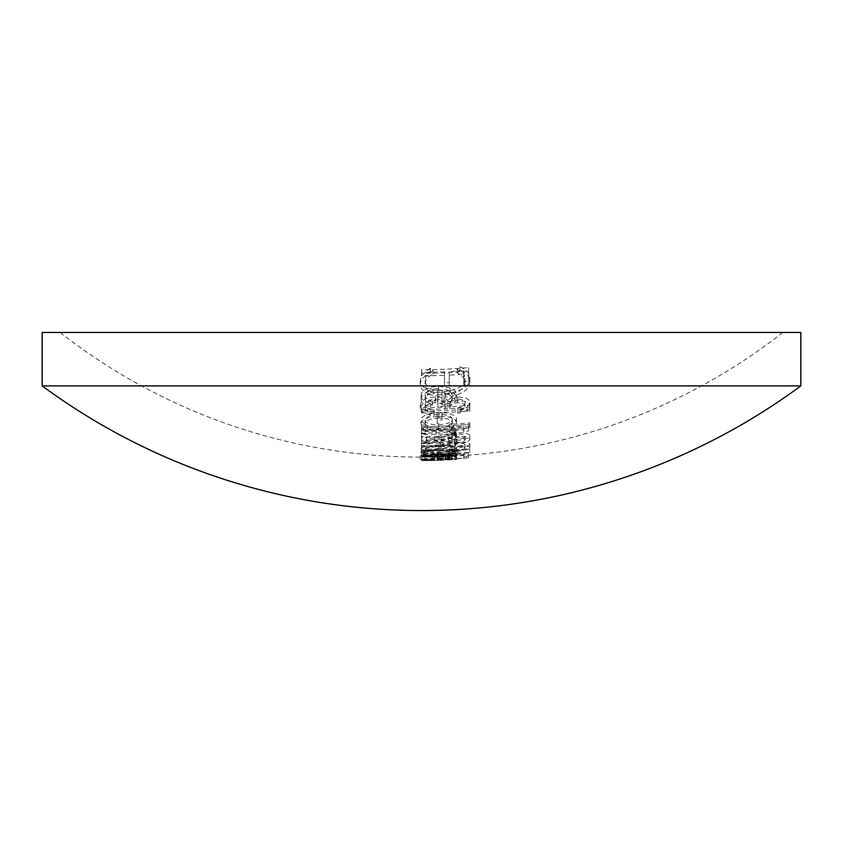 <?xml version="1.0" encoding="UTF-8"?>
<svg xmlns="http://www.w3.org/2000/svg" width="843" height="843" viewBox="0 0 843 843"><rect width="100%" height="100%" fill="white"/><g stroke="black" fill="none" stroke-linecap="round" stroke-linejoin="round"><path stroke-width="0.63" stroke-dasharray="4.21 3.16" d="M420.899 399.118L421.5 396.589C424.008 392.68 429.719 390.425 438.623 389.835L450.12 391.447C454.493 393.133 456.632 395.314 456.537 397.991C456.611 400.752 454.356 403.123 449.762 405.093L437.812 407.327L437.812 392.121C429.74 392.859 425.504 395.093 425.125 398.834C425.083 401.489 427.496 403.502 432.375 404.882A576.338 267.948 -90 0 1 430.404 406.674C425.726 405.599 422.764 403.913 421.5 401.616L420.899 399.118L421.5 393.028C424.008 389.118 429.719 386.863 438.623 386.273L450.12 387.885C454.525 389.592 456.664 391.774 456.537 394.429C456.59 397.232 454.335 399.593 449.762 401.531L437.812 403.765L437.812 388.56C429.719 389.308 425.494 391.542 425.125 395.272C425.104 397.949 427.517 399.972 432.375 401.321A576.338 267.948 -90 0 1 430.404 403.112C425.715 402.037 422.743 400.351 421.5 398.054L420.899 395.557M420.899 423.555L421.5 421.774C424.029 418.623 429.804 416.779 438.813 416.231C449.93 416.41 455.842 418.497 456.537 422.491C456.516 424.63 454.092 426.442 449.266 427.917A553.988 553.988 0 0 0 469.825 426.505L469.825 427.949A555.432 555.432 0 0 1 421.5 430.056L421.5 431.458A556.833 556.833 0 0 0 463.787 429.856L463.787 432.185A571.154 495.726 -90 0 0 468.624 430.921L468.624 428.054A555.432 555.432 0 0 1 421.5 430.056L421.5 428.613A553.988 553.988 0 0 0 427.454 428.581L421.5 425.388L420.899 423.555L421.5 418.212C424.071 415.051 429.835 413.196 438.813 412.67C449.93 412.849 455.842 414.935 456.537 418.929C456.495 421.089 454.071 422.901 449.266 424.356A553.988 553.988 0 0 0 469.825 422.944L469.825 424.387A555.432 555.432 0 0 1 421.5 426.495L421.5 427.896A556.833 556.833 0 0 0 463.787 426.295L463.787 428.623A571.154 495.726 -90 0 0 468.624 427.359L468.624 424.493A555.432 555.432 0 0 1 421.5 426.495L421.5 425.051A553.988 553.988 0 0 0 427.454 425.02L421.5 421.827L420.899 419.993M420.899 452.164L421.5 451.321C424.229 449.814 430.004 448.876 438.813 448.518C449.719 448.402 455.631 449.266 456.537 451.121C456.569 452.122 454.24 452.986 449.561 453.734A579.794 579.794 0 0 0 455.937 453.386L455.937 453.998A580.395 580.395 0 0 1 421.5 455.02L421.5 454.409A579.794 579.794 0 0 0 427.454 454.388L421.5 452.997L420.899 452.164L421.5 447.759C424.261 446.253 430.035 445.315 438.813 444.956C449.74 444.841 455.652 445.705 456.537 447.559C456.548 448.571 454.219 449.435 449.561 450.173A579.794 579.794 0 0 0 455.937 449.825L455.937 450.436A580.395 580.395 0 0 1 421.5 451.458L421.5 450.847A579.794 579.794 0 0 0 427.454 450.826L421.5 449.435L420.899 448.602M433.587 460.067L425.125 459.403L437.074 458.297L447.475 458.803L445.062 459.509A585.59 573.651 -90 0 0 468.624 457.823L468.624 456.39A583.672 583.672 0 0 1 463.787 456.758L463.787 457.991A585.411 573.493 90 0 1 451.395 458.908L452.312 458.518C451.511 457.897 446.368 457.696 436.895 457.918L421.5 458.961L420.288 459.435L421.5 459.793L433.587 460.067L433.587 456.326L425.125 455.842L437.074 454.735L447.475 455.241L445.062 455.947A585.59 573.651 -90 0 0 468.624 454.261L468.624 452.828A583.672 583.672 0 0 1 463.787 453.197L463.787 454.43A585.411 573.493 90 0 1 451.395 455.346L452.312 454.957C451.479 454.335 446.337 454.135 436.895 454.356L420.288 455.873L433.587 456.506M434.187 415.104L434.187 413.312L427.675 411.827L425.125 408.36C424.977 405.335 428.297 403.418 435.093 402.585C442.459 403.365 445.778 405.494 445.062 408.971A534.873 534.873 0 0 0 449.899 408.739C449.372 406.02 451.943 403.997 457.601 402.68C462.691 402.922 465.157 404.208 464.999 406.547C464.893 408.686 462.48 410.32 457.749 411.458L457.749 413.27C465.441 411.9 469.477 409.529 469.825 406.157C469.699 402.648 465.61 400.815 457.591 400.646L447.896 403.86L443.871 401.605L435.494 400.52C428.634 400.962 423.966 402.564 421.5 405.346L420.288 408.402L421.5 411.321C423.913 413.555 428.149 414.819 434.187 415.104L434.187 409.751L427.675 408.265L425.125 404.788C425.009 401.742 428.339 399.824 435.093 399.024C442.427 399.761 445.757 401.89 445.062 405.409A534.873 534.873 0 0 0 449.899 405.177C449.456 402.364 452.027 400.341 457.601 399.118C462.702 399.361 465.167 400.646 464.999 402.986C464.872 405.146 462.459 406.779 457.749 407.896L457.749 409.709C465.494 408.318 469.53 405.947 469.825 402.596C469.656 399.066 465.578 397.222 457.591 397.085L447.896 400.299L443.871 398.044L435.494 396.958C428.613 397.401 423.955 399.002 421.5 401.784L420.288 404.84L421.5 407.759C423.871 409.993 428.096 411.247 434.187 411.542M428.529 394.587L445.336 397.158C461.353 395.219 469.519 390.109 469.825 381.795C470.067 377.137 466.78 373.323 459.972 370.351A564.367 342.996 90 0 1 457.148 372.859C462.501 375.377 465.125 378.549 464.999 382.385C464.756 389.15 458.097 393.365 445.009 395.009C431.848 394.524 425.22 390.878 425.125 384.071C425.104 380.319 427.728 376.969 432.975 373.997A552.924 333.912 -90 0 1 430.172 371.774L421.5 379.245L420.288 384.06L421.5 388.886L428.529 394.587L428.529 391.026L445.336 393.597C461.384 391.647 469.551 386.526 469.825 378.233C470.025 373.523 466.748 369.708 459.972 366.789A564.367 342.996 90 0 1 457.148 369.297C462.533 371.847 465.157 375.019 464.999 378.823C464.704 385.63 458.044 389.845 445.009 391.447C431.816 390.952 425.178 387.306 425.125 380.509C425.114 376.737 427.728 373.386 432.975 370.435A552.924 333.912 -90 0 1 430.172 368.201L421.5 375.683L420.288 380.499L421.5 385.325L428.529 391.026M800.85 385.883L42.15 385.883M800.85 332.448L42.15 332.448M442.038 419.898L442.038 412.807A542.133 542.133 0 0 1 437.211 412.965L437.211 420.056A549.225 549.225 0 0 0 442.038 419.898L442.038 416.368A542.133 542.133 0 0 1 437.211 416.526L437.211 423.618A549.225 549.225 0 0 0 442.038 423.46M439.087 456.853A586.054 586.054 0 0 1 421.5 457.117L421.5 457.096A586.033 586.033 0 0 0 437.696 456.864L452.312 456.116L433.955 456.348A585.411 585.411 0 0 1 421.5 456.474L421.5 456.263A585.2 585.2 0 0 0 455.937 455.252L455.937 455.462A585.411 585.411 0 0 1 449.719 455.789L456.537 455.894L439.087 456.853L439.087 460.415A586.054 586.054 0 0 1 421.5 460.678L421.5 460.657A586.033 586.033 0 0 0 437.696 460.426L452.312 459.677L433.955 459.909A585.411 585.411 0 0 1 421.5 460.036L421.5 459.825A585.2 585.2 0 0 0 455.937 458.813L455.937 459.024A585.411 585.411 0 0 1 449.719 459.351L456.537 459.456L439.087 460.415M439.087 455.389A584.599 584.599 0 0 1 421.5 455.652L421.5 455.346A584.283 584.283 0 0 0 437.696 455.115L452.312 453.724L433.955 453.102A582.176 582.176 0 0 1 421.5 453.239L421.5 452.733A581.67 581.67 0 0 0 455.937 451.711L455.937 452.217A582.176 582.176 0 0 1 449.719 452.554L456.537 453.545C455.051 454.503 449.235 455.115 439.087 455.389L439.087 458.95A584.599 584.599 0 0 1 421.5 459.214L421.5 458.908A584.283 584.283 0 0 0 437.696 458.676L452.312 457.285L433.955 456.664A582.176 582.176 0 0 1 421.5 456.801L421.5 459.825M440.151 443.123A572.365 572.365 0 0 1 421.5 443.429L421.5 442.48A571.417 571.417 0 0 0 440.172 442.175C447.317 442.122 451.363 441.31 452.312 439.719C450.415 437.717 444.609 437.001 434.893 437.57A566.665 566.665 0 0 1 421.5 437.728L421.5 436.59A565.527 565.527 0 0 0 439.013 436.326C446.59 436.368 451.026 435.42 452.312 433.46C450.647 431.163 445.209 430.278 435.989 430.794A559.921 559.921 0 0 1 421.5 430.973L421.5 429.656L455.937 428.592L455.937 429.919A559.921 559.921 0 0 1 449.951 430.257L454.788 431.447L456.537 433.418C456.326 435.02 453.555 436.179 448.223 436.906C453.46 437.38 456.232 438.297 456.537 439.656C455.115 441.806 449.656 442.965 440.151 443.123L440.151 446.685A572.365 572.365 0 0 1 421.5 446.99L421.5 446.042A571.417 571.417 0 0 0 440.172 445.736C447.222 445.694 451.268 444.883 452.312 443.281C450.373 441.289 444.567 440.562 434.893 441.131A566.665 566.665 0 0 1 421.5 441.289L421.5 440.151A565.527 565.527 0 0 0 439.013 439.888C446.548 439.941 450.984 438.982 452.312 437.022C450.615 434.725 445.178 433.839 435.989 434.356A559.921 559.921 0 0 1 421.5 434.545L421.5 433.218L455.937 432.153L455.937 433.481A559.921 559.921 0 0 1 449.951 433.818L454.788 435.009L456.537 436.98C456.358 438.56 453.587 439.719 448.223 440.467C453.429 440.942 456.211 441.858 456.537 443.218C455.115 445.357 449.656 446.516 440.151 446.685M469.825 407.211A538.319 538.319 0 0 1 421.5 409.382L421.5 407.538A536.475 536.475 0 0 0 469.825 405.357L469.825 410.773A538.319 538.319 0 0 1 421.5 412.944L421.5 411.099A536.475 536.475 0 0 0 469.825 408.918L469.825 410.773M444.461 371.837L421.5 372.364L421.5 369.782A498.719 498.719 0 0 0 468.624 367.548L468.624 381.068A512.175 512.175 0 0 1 463.787 381.489L463.787 370.583A501.311 501.311 0 0 1 449.287 371.594L449.287 382.49A512.175 512.175 0 0 1 444.461 382.722L444.461 371.837L444.461 375.398L421.5 375.925L421.5 373.344A498.719 498.719 0 0 0 468.624 371.11L468.624 384.629A512.175 512.175 0 0 1 463.787 385.051L463.787 374.144A501.311 501.311 0 0 1 449.287 375.156L449.287 386.052A512.175 512.175 0 0 1 444.461 386.284L444.461 375.398M426.337 433.681A562.639 562.639 0 0 1 421.5 433.702L421.5 442.059A578.087 421.827 -90 0 0 441.005 437.19L455.441 434.061C461.49 433.924 464.683 434.64 464.999 436.2C464.493 437.97 460.868 439.129 454.124 439.698L454.124 440.71C463.84 439.909 469.066 438.255 469.825 435.747C469.266 433.492 464.598 432.522 455.821 432.828C449.098 433.502 443.471 434.661 438.918 436.284A577.402 421.342 90 0 1 426.337 439.614L426.337 437.243A562.639 562.639 0 0 1 421.5 437.264L421.5 445.62A578.087 421.827 -90 0 0 441.005 440.752L455.441 437.622C461.479 437.485 464.662 438.191 464.999 439.761C464.546 441.511 460.921 442.67 454.124 443.26L454.124 444.272C463.787 443.481 469.014 441.827 469.825 439.308C469.309 437.074 464.641 436.105 455.821 436.389L438.918 439.846A577.402 421.342 90 0 1 426.337 443.176L426.337 437.243M426.337 442.996A571.965 571.965 0 0 1 421.5 443.018L421.5 449.245L455.441 443.07C461.458 442.881 464.651 443.365 464.999 444.535C464.482 445.863 460.858 446.779 454.124 447.285L454.124 448.023C463.787 447.296 469.024 445.989 469.825 444.103C469.224 442.427 464.556 441.764 455.821 442.122L438.918 444.925A581.375 424.25 90 0 1 426.337 447.464L426.337 446.558A571.965 571.965 0 0 1 421.5 446.579L421.5 452.807L455.441 446.632C461.448 446.442 464.63 446.927 464.999 448.097C464.514 449.414 460.889 450.331 454.124 450.847L454.124 451.585C463.724 450.879 468.961 449.572 469.825 447.665C469.245 445.989 464.577 445.336 455.821 445.684L438.918 448.487A581.375 424.25 90 0 1 426.337 451.026L426.337 446.558M432.375 450.657L421.5 450.763L421.5 451.374A580.311 580.311 0 0 0 432.375 451.268L432.375 453.987L469.825 448.876L437.211 450.552L437.211 449.719A578.867 578.867 0 0 1 432.375 449.825L432.375 454.219L421.5 454.324L421.5 454.935A580.311 580.311 0 0 0 432.375 454.83L432.375 457.549L469.825 452.438L437.211 454.114L437.211 453.281A578.867 578.867 0 0 1 432.375 453.386L432.375 454.219M430.172 368.201L430.172 371.774M420.288 380.499L420.288 384.06M445.336 393.597L445.336 397.158M469.825 378.233L469.825 381.795M459.972 366.789L459.972 370.351M457.148 369.297L457.148 372.859M464.999 378.823L464.999 382.385M445.009 391.447L445.009 395.009M425.125 380.509L425.125 384.071M432.975 370.435L432.975 373.997M434.187 409.751L434.187 413.312M427.675 408.265L427.675 411.827M425.125 404.788L425.125 408.36M435.093 399.024L435.093 402.585M445.062 405.409L445.062 408.971M449.899 405.177L449.899 408.739M457.601 399.118L457.601 402.68M464.999 402.986L464.999 406.547M457.749 407.896L457.749 411.458M457.749 409.709L457.749 413.27M469.825 402.596L469.825 406.157M457.591 397.085L457.591 400.646M447.896 400.299L447.896 403.86M443.871 398.044L443.871 401.605M435.494 396.958L435.494 400.52M420.288 404.84L420.288 408.402M437.211 420.056L437.211 423.618M437.211 412.965L437.211 416.526M442.038 412.807L442.038 416.368M463.787 426.295L463.787 429.856M421.5 427.896L421.5 431.458M463.787 428.623L463.787 432.185M468.624 427.359L468.624 430.921M468.624 424.493L468.624 428.054M421.5 426.495L421.5 430.056L421.5 426.495M454.124 440.71L454.124 444.272M469.825 435.747L469.825 439.308M455.821 432.828L455.821 436.389M438.918 436.284L438.918 439.846M426.337 439.614L426.337 443.176M421.5 433.702L421.5 437.264M421.5 442.059L421.5 445.62M441.005 437.19L441.005 440.752M455.441 434.061L455.441 437.622M464.999 436.2L464.999 439.761M454.124 439.698L454.124 443.26M454.124 448.023L454.124 451.585M469.825 444.103L469.825 447.665M455.821 442.122L455.821 445.684M438.918 444.925L438.918 448.487M426.337 447.464L426.337 451.026M421.5 443.018L421.5 446.579M421.5 449.245L421.5 452.807M441.005 445.589L441.005 449.15M455.441 443.07L455.441 446.632M464.999 444.535L464.999 448.097M454.124 447.285L454.124 450.847M437.211 454.725A580.311 580.311 0 0 0 457.675 453.808L437.211 456.537L437.211 451.163A580.311 580.311 0 0 0 457.675 450.246L457.675 453.808M437.211 450.552L437.211 454.114M469.825 448.739L469.825 452.301M437.211 449.719L437.211 453.281M432.375 449.825L432.375 453.386M421.5 450.763L421.5 454.324M421.5 451.374L421.5 454.935M432.375 451.268L432.375 454.83M432.375 453.987L432.375 457.549M469.825 448.876L469.825 452.438M457.675 450.246L437.211 452.976L437.211 456.537M437.211 452.976L437.211 451.163M433.587 456.326L433.587 459.888M425.125 455.842L425.125 459.403M437.074 454.735L437.074 458.297M447.475 455.241L447.475 458.803M445.062 455.947L445.062 459.509M468.624 454.261L468.624 457.823M468.624 452.828L468.624 456.39M463.787 453.197L463.787 456.758M463.787 454.43L463.787 457.991M451.395 455.346L451.395 458.908M452.312 454.957L452.312 458.518M436.895 454.356L436.895 457.918M420.288 455.873L420.288 459.435M437.696 456.864L437.696 460.426M60.138 332.448A586.054 586.054 0 0 0 421.5 457.117L421.5 460.657M445.536 456.59L445.536 460.152M452.312 456.116L452.312 459.677M443.197 456.105L443.197 459.667M433.955 456.348L433.955 459.909M421.5 456.474L421.5 460.036M421.5 452.733L421.5 456.295A581.67 581.67 0 0 0 455.937 455.273L455.937 458.813M455.937 455.462L455.937 459.024M449.719 455.789L449.719 459.351M456.537 455.894L456.537 459.456M782.862 332.448A586.054 586.054 0 0 1 421.5 457.117L421.5 460.678M437.696 455.115L437.696 458.676M421.5 455.346L421.5 458.908M445.536 454.809L445.536 458.371M452.312 453.724L452.312 457.285M443.197 452.902L443.197 456.463M433.955 453.102L433.955 456.664M421.5 453.239L421.5 456.801M455.937 451.711L455.937 455.778A582.176 582.176 0 0 1 449.719 456.116L456.537 457.117C455.041 458.055 449.224 458.676 439.087 458.95M455.937 452.217L455.937 455.778M449.719 452.554L449.719 456.116M456.537 453.545L456.537 457.117M421.5 455.652L421.5 459.214M438.76 449.372C430.415 449.793 425.863 450.731 425.125 452.175C425.704 453.597 430.204 454.261 438.645 454.156C447.127 453.776 451.69 452.839 452.312 451.374C451.669 449.951 447.148 449.287 438.76 449.372L438.76 445.81C430.383 446.232 425.841 447.169 425.125 448.613L425.125 452.175M427.454 450.826L427.454 454.388M421.5 450.847L421.5 454.409M438.813 444.956L438.813 448.518M456.537 447.559L456.537 451.121M449.561 450.173L449.561 453.734M455.937 449.825L455.937 453.386M455.937 450.436L455.937 453.998M421.5 451.458L421.5 455.02M425.125 448.613C425.757 450.057 430.257 450.71 438.645 450.594L438.645 454.156M438.645 450.594C447.169 450.204 451.722 449.277 452.312 447.812L452.312 451.374M452.312 447.812C451.637 446.39 447.117 445.715 438.76 445.81M440.172 442.175L440.172 445.736M421.5 442.48L421.5 446.042M452.312 439.719L452.312 443.281M434.893 437.57L434.893 441.131M421.5 437.728L421.5 441.289M421.5 436.59L421.5 440.151M439.013 436.326L439.013 439.888M452.312 433.46L452.312 437.022M435.989 430.794L435.989 434.356M421.5 430.973L421.5 434.545M421.5 429.656L421.5 433.218M455.937 428.592L455.937 432.153M455.937 429.919L455.937 433.481M449.951 430.257L449.951 433.818M454.788 431.447L454.788 435.009M456.537 433.418L456.537 436.98M448.223 436.906L448.223 440.467M456.537 439.656L456.537 443.218M421.5 443.429L421.5 446.99M438.76 417.949C430.267 418.644 425.715 420.531 425.125 423.597C425.557 426.653 430.067 428.244 438.645 428.349C447.285 427.728 451.837 425.873 452.312 422.764C451.816 419.719 447.306 418.117 438.76 417.949L438.76 414.387C430.246 415.093 425.704 416.969 425.125 420.035L425.125 423.597M427.454 425.02L427.454 428.581M421.5 425.051L421.5 428.613M438.813 412.67L438.813 416.231M456.537 418.929L456.537 422.491M449.266 424.356L449.266 427.917M469.825 422.944L469.825 426.505M469.825 424.387L469.825 427.949M425.125 420.035C425.599 423.112 430.099 424.693 438.645 424.788L438.645 428.349M438.645 424.788C447.285 424.166 451.848 422.301 452.312 419.203L452.312 422.764M452.312 419.203C451.785 416.136 447.275 414.535 438.76 414.387M469.825 405.357L469.825 408.918M421.5 407.538L421.5 411.099M421.5 409.382L421.5 412.944M442.038 392.206L442.038 405.23C448.824 403.955 452.248 401.668 452.312 398.37L449.087 394.029L442.038 392.206L442.038 388.644L442.038 405.23M430.404 403.112L430.404 406.674M438.623 386.273L438.623 389.835M450.12 387.885L450.12 391.447M456.537 394.429L456.537 397.991M449.762 401.531L449.762 405.093M437.812 403.765L437.812 407.327M437.812 388.56L437.812 392.121M425.125 395.272L425.125 398.834M432.375 401.321L432.375 404.882M442.038 401.668C448.845 400.383 452.269 398.096 452.312 394.809L452.312 398.37M452.312 394.809L449.087 390.467L449.087 394.029M449.087 390.467L442.038 388.644M444.461 382.722L444.461 386.284M421.5 372.364L421.5 375.925M421.5 369.782L421.5 373.344M468.624 367.548L468.624 371.11M468.624 381.068L468.624 384.629M463.787 381.489L463.787 385.051M463.787 370.583L463.787 374.144M449.287 371.594L449.287 375.156M449.287 382.49L449.287 386.052"/><path stroke-width="1.26" d="M421.5 385.883L800.85 385.883L800.85 332.448L42.15 332.448L42.15 385.883L421.5 385.883M42.15 385.883A639.489 639.489 0 0 0 800.85 385.883"/></g></svg>
